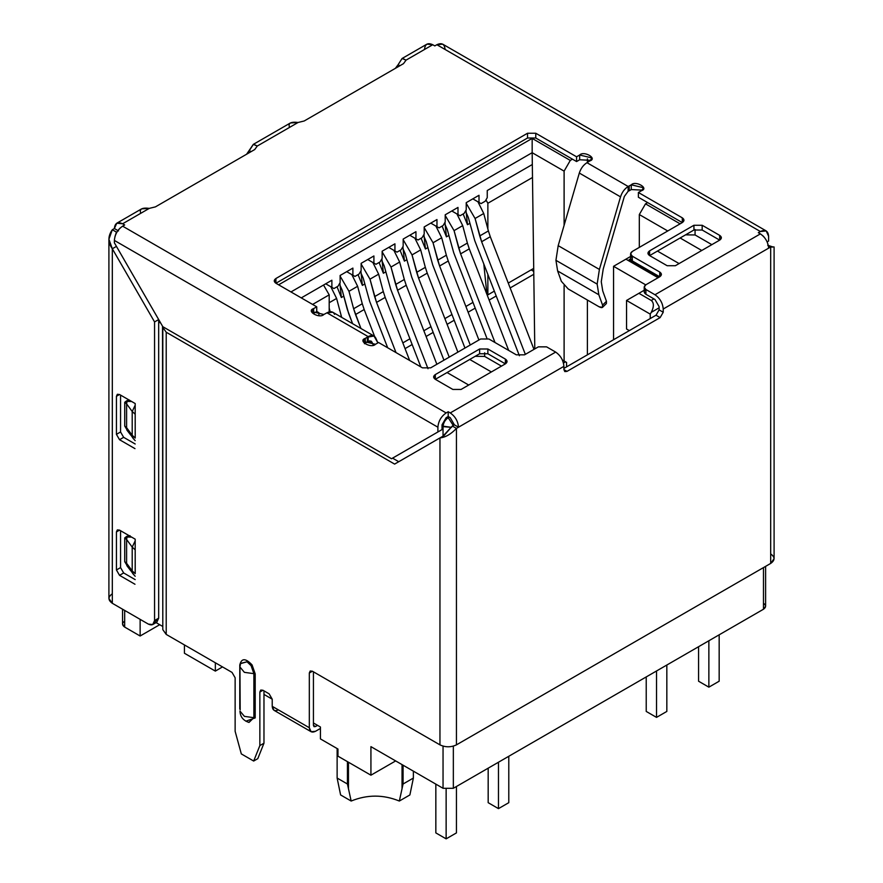 <?xml version="1.0" encoding="UTF-8"?>
<svg xmlns="http://www.w3.org/2000/svg" width="883" height="883" viewBox="0 0 883 883"><rect width="100%" height="100%" fill="white"/><g stroke="black" fill="none" stroke-linecap="round" stroke-linejoin="round"><path stroke-width="1.32" d="M598.829 294.756L597.151 284.105L555.937 260.319L557.626 270.96L598.829 294.756L557.626 270.96L561.345 281.313L568.177 288.94L561.345 281.313L557.626 270.96L555.937 260.319L597.151 284.105L598.829 294.756L602.559 305.11L598.829 294.756M424.502 49.481C425.021 44.051 427.769 42.461 432.747 44.724L426.919 44.15L402.085 58.488L398.101 64.735L399.867 65.75L398.101 64.735L402.085 58.488L406.059 60.132L403.498 63.653L304.182 120.993L298.079 122.472L304.182 120.993L403.498 63.653L406.059 60.132L432.747 44.724L434.8 45.916L436.864 44.724L760.384 231.512L758.32 232.693L760.384 233.885L654.976 294.745L645.915 289.503L644.204 287.13L645.915 284.745L659.722 276.776L661.422 274.392L659.722 272.019L632.316 256.191L630.605 253.818L632.316 251.434L682.283 222.582L683.994 220.209L682.283 217.825L638.387 192.483L641.488 190.706L643.597 187.759L631.279 184.812L628.177 186.49L628.133 191.269L624.358 196.434L603.221 269.017L601.268 281.732L602.736 290.96L606.455 301.302L602.559 305.11L602.493 307.35L599.093 306.787L568.177 288.94L599.093 306.787C602.085 308.288 603.244 307.726 602.559 305.11L604.149 303.553M239.955 666.974L244.348 672.327L253.885 673.663L253.885 717.68L244.414 716.367L239.955 711.08C240.209 716.775 243.222 720.561 249.017 722.437L253.885 717.68L255.198 717.912L245.86 721.212L255.198 717.912L253.885 717.68L248.807 722.393L247.03 721.632M240.176 665.749L239.779 664.987C241.456 658.023 245.551 658.001 252.063 664.91L255.198 673.884L255.198 717.912L255.198 673.884L253.885 673.663L255.198 673.884L252.063 664.91L251.103 665.672L253.885 673.663L251.103 665.672L247.041 661.786L251.103 665.672L252.063 664.91C245.551 658.001 241.456 658.023 239.779 664.987L240.176 665.749L240.54 663.409L247.041 661.786L240.474 663.63L239.966 666.709M719.678 240.132L721.389 237.759L719.678 235.375L719.678 240.132L719.678 235.375L702.173 225.264L702.173 230.022L719.678 240.132L702.173 230.022L702.173 225.264L693.928 225.264L693.928 230.022L702.173 230.022L693.928 230.022L693.928 225.264L649.623 250.838L649.623 255.595L693.928 230.022L649.623 255.595L649.623 250.838L647.912 253.222L649.623 255.595L667.14 265.717L675.385 265.717L719.678 240.132L675.385 265.717L667.14 265.717L649.623 255.595C647.405 254.017 647.405 252.428 649.623 250.838L693.928 225.264L702.173 225.264L719.678 235.375C721.908 236.964 721.908 238.542 719.678 240.132M452.836 389.436L461.081 389.436L505.374 363.862L505.374 359.105L487.869 348.995L479.624 348.995L435.319 374.569L433.608 376.953L435.319 379.326L452.836 389.436L435.319 379.326L435.319 374.569L435.319 379.326L479.624 353.752L479.624 348.995L479.624 353.752L487.869 353.752L487.869 348.995L487.869 353.752L505.374 363.862L507.085 361.478L505.374 359.105L505.374 363.862L487.869 353.752L479.624 353.752L435.319 379.326C433.089 377.736 433.089 376.158 435.319 374.569L479.624 348.995L487.869 348.995L505.374 359.105C507.604 360.683 507.604 362.273 505.374 363.862L461.081 389.436L452.836 389.436M770.682 246.975L768.365 245.629L770.682 246.975L768.618 248.167L770.682 246.975C775.197 246.975 775.197 246.975 770.682 246.975L770.682 563.431L770.682 246.975C775.197 246.975 775.197 246.975 770.682 246.975M239.955 711.08L244.414 716.367L253.885 717.68L253.885 673.663L244.414 672.349L239.955 667.062L240.176 709.766M239.779 664.987L239.779 709.005L239.779 664.987M313.432 725.351L315.496 726.543L317.549 725.351L315.496 726.543L313.432 725.351L314.039 726.687L315.496 726.543L313.432 725.351L313.432 671.82L313.432 725.351M278.399 709.888C274.679 711.588 272.615 710.396 272.218 706.323L309.315 727.735L309.315 673.001L312.405 671.223L310.22 671.003L309.315 673.001L312.405 671.223L309.315 673.001L309.315 727.735C309.701 731.808 311.765 733 315.496 731.301L320.441 728.442L315.496 731.301L311.125 731.731L309.315 727.735L272.218 706.323L274.028 710.318L311.125 731.731M162.527 326.213L162.803 626.709L162.527 326.213M162.803 629.645L162.803 326.688L114.382 242.814L162.803 326.688L391.533 458.741L162.803 326.688L162.803 629.645L166.214 634.413L166.214 332.229L162.803 327.461L166.214 332.229L394.624 464.094L439.955 437.924C445.451 437.35 450.948 434.182 456.445 428.398L563.906 366.357L563.906 369.591L566.996 371.379L660.131 317.604L663.221 312.251L659.104 309.867L656.014 315.22L660.131 317.604L656.014 315.22L563.906 368.399L656.014 315.22L659.104 309.867L659.104 306.633L654.976 299.503L659.104 306.633L659.104 309.867L663.221 312.251L660.131 317.604L566.996 371.379L563.906 369.591L564.811 371.588L566.996 371.379L563.906 369.591L563.906 366.357C563.376 360.319 560.628 355.562 555.661 352.085C560.628 355.562 563.376 360.319 563.906 366.357L458.498 427.206C457.979 421.169 455.231 416.412 450.253 412.935C455.231 416.412 457.979 421.169 458.498 427.206L454.381 424.833L450.253 417.692L454.381 424.833L458.498 427.206L456.445 428.398L452.317 426.025L456.445 428.398C450.948 434.182 445.451 437.35 439.955 437.924L444.072 435.54L452.317 426.025L442.946 436.191L394.624 464.094L166.214 332.229L166.214 634.413L162.803 629.645M127.053 429.9L124.735 426.059L127.053 429.9L124.735 426.059L126.6 427.659L124.735 426.059L124.735 402.262L126.6 403.862L127.053 401.39L126.6 403.862L124.735 402.262L127.053 401.39L124.735 402.262L126.821 400.727L127.053 401.39L131.644 401.5L127.053 401.39L126.821 400.727L129.426 400.065L124.735 402.262L124.735 426.059L133.212 438.487L132.207 435.286L126.6 427.659L127.053 429.9L126.6 427.659L132.207 435.286L132.207 411.489L126.6 403.862L126.6 427.659L126.6 403.862L132.207 411.489L135.187 405.209L132.207 411.489L135.209 414.237L132.207 411.489L132.207 435.286L133.223 438.498L135.187 440.639M126.821 430.01L130.717 435.087L126.821 430.01M135.209 438.023L132.207 435.286L135.209 438.023L135.187 414.248L135.187 438.045M127.053 565.528L124.735 561.687L126.6 563.277L124.735 561.687L124.735 537.89L126.6 539.491L127.053 537.019L126.6 539.491L124.735 537.89L127.053 537.019L124.735 537.89L126.821 536.345L127.053 537.019L131.644 537.118L127.053 537.019L126.821 536.345L130.033 535.705L126.821 536.345L124.735 537.89L124.735 561.687L133.212 574.116L132.207 570.904L126.6 563.277L127.053 565.528L126.6 563.277L132.207 570.904L132.207 547.118L126.6 539.491L126.6 563.277L126.6 539.491L132.207 547.118L135.187 540.837L132.207 547.118L135.209 549.855L132.207 547.118L132.207 570.904L133.223 574.127L135.187 576.268M124.735 561.687L130.728 570.738L126.821 565.639M135.209 573.652L132.207 570.904L135.209 573.652L135.187 549.877L135.187 573.663M135.187 403.542L119.525 394.502L117.34 394.282L116.435 396.279L119.525 394.502L116.435 396.279L116.435 434.348L120.563 431.975L120.563 395.087L120.563 431.975L116.435 434.348L119.525 439.712L123.653 437.328L120.563 431.975L123.653 437.328L119.525 439.712L134.978 448.63L119.525 439.712L116.435 434.348L116.435 396.279L119.525 394.502L135.187 403.542L135.187 414.248L135.187 403.542M135.187 443.994L123.653 437.328L135.187 443.994M135.187 539.171L119.525 530.12L117.34 529.91L116.435 531.908L119.525 530.12L116.435 531.908L116.435 569.976L120.563 567.603L120.563 530.716L120.563 567.603L116.435 569.976L119.525 575.33L123.653 572.957L120.563 567.603L123.653 572.957L119.525 575.33L134.978 584.259L119.525 575.33L116.435 569.976L116.435 531.908L119.525 530.12L135.187 539.171L135.187 549.877L135.187 539.171M135.187 579.612L123.653 572.957L135.187 579.612M532.35 177.571L487.869 203.256L487.869 228.984L487.869 203.256L485.937 199.922L487.869 203.256L532.35 177.571M487.869 274.458L487.869 294.856L494.337 291.125L487.869 294.856L486.908 294.348L483.785 263.94L486.941 294.326L487.869 294.856L487.869 274.458M508.266 283.079L533.641 268.432L508.266 283.079M222.505 666.908L215.342 671.102L184.437 653.254L184.437 644.932L184.437 653.254L215.342 671.102L222.505 666.908M215.342 662.78L215.342 671.102L215.342 662.78M312.604 304.436L329.193 294.856L323.531 285.043L329.193 294.856L312.604 304.436M122.549 609.193L122.549 624.115L124.68 627.085L140.132 636.003L140.132 619.347L140.132 636.003L159.713 624.7L140.132 636.003L124.68 627.085C121.898 625.098 121.898 623.122 124.68 621.135M124.68 627.085L124.68 610.429L124.68 627.085M329.193 311.876L329.193 294.856L329.193 311.876M472.979 302.394L465.893 306.478L472.979 302.394M451.964 314.525L444.877 318.62L451.964 314.525M430.937 326.666L423.862 330.75L430.937 326.666M409.922 338.796L402.836 342.891L409.922 338.796M348.642 313.465L342.196 290.231L340.132 285.584L342.196 290.231L347.273 309.293L352.604 323.686L348.642 313.465M337.03 286.765L341.368 297.527L343.763 296.136L341.368 297.527L337.03 286.765M358.056 274.635L362.383 285.386L364.789 284.006L362.383 285.386L358.056 274.635M379.072 262.494L383.399 273.255L385.805 271.865L383.399 273.255L379.072 262.494M400.087 250.364L404.425 261.125L406.82 259.734L404.425 261.125L400.087 250.364M421.103 238.222L425.44 248.984L427.836 247.604L425.44 248.984L421.103 238.222M442.129 226.092L446.456 236.854L448.862 235.463L446.456 236.854L442.129 226.092M453.73 252.792L447.284 229.558L445.22 224.911L447.284 229.558L453.73 252.792L486.886 338.244L453.73 252.792M445.209 215.463L454.061 230.629L462.714 225.629L456.919 213.94L462.714 225.629L454.061 230.629L458.707 248.068L467.372 243.068L462.714 225.629L467.372 243.068L458.707 248.068L460.606 253.863L469.27 248.863L467.372 243.068L469.27 248.863L460.606 253.863L495.01 342.527L460.606 253.863L454.061 230.629L445.209 215.463M508.663 350.408L469.27 248.863L508.663 350.408M444.955 222.373L446.456 236.854L444.955 222.373M432.714 264.933L426.268 241.699L424.204 237.041L426.268 241.699L432.714 264.933L464.966 348.057L432.714 264.933M424.193 227.604L433.045 242.759L441.699 237.759L435.904 226.081L441.699 237.759L433.045 242.759L437.692 260.198L446.345 255.209L441.699 237.759L446.345 255.209L437.692 260.198L439.591 265.993L448.244 261.004L446.345 255.209L448.244 261.004L439.591 265.993L470.242 344.999L439.591 265.993L433.045 242.759L424.193 227.604M478.906 340.01L448.244 261.004L478.906 340.01M423.939 234.503L425.44 248.984L423.939 234.503M411.699 277.063L405.253 253.829L403.178 249.183L405.253 253.829L411.699 277.063L443.95 360.187L411.699 277.063M403.178 239.734L412.03 254.9L420.683 249.9L414.889 238.211L420.683 249.9L412.03 254.9L416.677 272.339L425.33 267.339L420.683 249.9L425.33 267.339L416.677 272.339L418.575 278.134L427.229 273.134L425.33 267.339L427.229 273.134L418.575 278.134L449.226 357.14L418.575 278.134L412.03 254.9L403.178 239.734M457.88 352.14L427.229 273.134L457.88 352.14M402.913 246.644L404.425 261.125L402.913 246.644M390.683 289.194L384.226 265.971L382.162 261.313L384.226 265.971L390.683 289.194L420.838 366.92L390.683 289.194M391.003 267.03L399.657 262.03L393.873 250.353L399.657 262.03L391.003 267.03L395.661 284.469L404.315 279.481L399.657 262.03L404.315 279.481L395.661 284.469L397.56 290.264L406.213 285.275L404.315 279.481L406.213 285.275L397.56 290.264L428.001 368.73L397.56 290.264L391.003 267.03L382.151 251.865L391.003 267.03M436.864 364.282L406.213 285.275L436.864 364.282M381.897 258.774L383.399 273.255L381.897 258.774M369.657 301.335L363.211 278.101L361.147 273.454L363.211 278.101L369.657 301.335L387.681 347.781L369.657 301.335M369.988 279.16L378.641 274.171L372.847 262.483L378.641 274.171L369.988 279.16L374.635 296.611L383.299 291.611L378.641 274.171L383.299 291.611L374.635 296.611L376.533 302.405L385.187 297.405L383.299 291.611L385.187 297.405L376.533 302.405L396.003 352.582L376.533 302.405L369.988 279.16L361.136 264.006L369.988 279.16M409.657 360.474L385.187 297.405L409.657 360.474M360.882 270.915L362.383 285.386L360.882 270.915M348.973 291.302L357.626 286.302L351.831 274.613L357.626 286.302L348.973 291.302L353.619 308.741L362.273 303.741L357.626 286.302L362.273 303.741L353.619 308.741L355.518 314.536L364.171 309.536L362.273 303.741L364.171 309.536L355.518 314.536L360.937 328.487L353.619 308.741L348.973 291.302L340.121 276.136L348.973 291.302M374.635 336.489L364.171 309.536L374.635 336.489M339.867 283.046L341.368 297.527L339.867 283.046M329.193 302.714L336.611 298.443L330.816 286.754L336.611 298.443L329.193 302.714M329.193 308.101L330.154 311.71L329.193 308.101M340.176 316.511L341.257 315.882L336.611 298.443L341.257 315.882L340.176 316.511M341.677 317.372L341.257 315.882L341.677 317.372M469.877 223.333L467.482 224.712L465.97 210.242L467.482 224.712L469.877 223.333M463.145 213.962L467.482 224.712L463.145 213.962M474.756 240.662L468.299 217.428L466.235 212.781L468.299 217.428L474.756 240.662L519.403 355.75L474.756 240.662M475.076 218.487L483.729 213.498L477.946 201.81L483.729 213.498L475.076 218.487L479.734 235.938L488.387 230.938L483.729 213.498L488.387 230.938L479.734 235.938L481.632 241.732L490.286 236.732L488.387 230.938L490.286 236.732L481.632 241.732L525.33 354.359L481.632 241.732L475.076 218.487L466.224 203.333L475.076 218.487M533.983 349.37L490.286 236.732L533.983 349.37M533.729 274.326L510.153 287.946L533.729 274.326M496.213 295.982L489.138 300.077L496.213 295.982M475.197 308.123L468.111 312.207L475.197 308.123M454.182 320.253L447.096 324.348L454.182 320.253M433.167 332.394L426.081 336.478L433.167 332.394M412.14 344.525L405.065 348.619L412.14 344.525M533.685 271.346L531.136 269.878L533.685 271.346M487.25 190.529L487.25 197.66L485.186 201.236L481.058 203.609L472.824 198.852L481.058 203.609L472.824 198.852L479.005 202.417L479.005 195.286L466.224 202.66L466.224 209.801L464.171 213.366L460.043 215.75L451.798 210.982L460.043 215.75L451.798 210.982L457.99 214.558L457.99 207.417L445.209 214.79L445.209 221.931L443.145 225.496L439.028 227.88L430.783 223.123L439.028 227.88L430.783 223.123L436.964 226.688L436.964 219.547L424.193 226.931L424.193 234.061L422.129 237.637L418.012 240.01L409.767 235.253L418.012 240.01L409.767 235.253L415.948 238.829L415.948 231.688L403.178 239.061L403.178 246.202L401.114 249.768L396.986 252.152L388.752 247.395L396.986 252.152L388.752 247.395L394.933 250.96L394.933 243.818L382.151 251.202L382.151 258.333L380.098 261.909L375.97 264.282L367.725 259.525L375.97 264.282L367.725 259.525L373.906 263.09L373.906 255.96L361.136 263.333L361.136 270.474L359.072 274.039L354.955 276.423L346.71 271.666L354.955 276.423L346.71 271.666L352.891 275.231L352.891 268.09L340.121 275.463L340.121 282.604L338.057 286.18L333.94 288.553L325.695 283.796L333.94 288.553L325.695 283.796L331.876 287.361L331.876 280.231L301.28 297.891L331.876 280.231L331.876 287.361L333.94 288.553L338.057 286.18L340.121 282.604L340.121 275.463L352.891 268.09L352.891 275.231L354.955 276.423L359.072 274.039L361.136 270.474L361.136 263.333L373.906 255.96L373.906 263.09L375.97 264.282L380.098 261.909L382.151 258.333L382.151 251.202L394.933 243.818L394.933 250.96L396.986 252.152L401.114 249.768L403.178 246.202L403.178 239.061L415.948 231.688L415.948 238.829L418.012 240.01L422.129 237.637L424.193 234.061L424.193 226.931L436.964 219.547L436.964 226.688L439.028 227.88L443.145 225.496L445.209 221.931L445.209 214.79L457.99 207.417L457.99 214.558L460.043 215.75L464.171 213.366L466.224 209.801L466.224 202.66L479.005 195.286L479.005 202.417L481.058 203.609L485.186 201.236L487.25 197.66L487.25 190.529L532.162 164.591L487.25 190.529M318.895 315.706L318.895 312.703L316.732 311.456L318.895 312.703L318.895 315.706M290.971 291.942L532.162 152.693L532.162 138.41L278.609 284.812L532.162 138.41L532.162 152.693L564.105 171.136L570.286 160.419L532.162 138.41L570.286 160.419L572.449 159.172L570.286 160.419L564.105 171.136L532.162 152.693L534.789 348.906L532.162 152.693L290.971 291.942M564.105 361.004L564.105 285.54L564.105 361.004M564.105 225.32L564.105 171.136L564.105 225.32M320.441 727.018L313.432 722.978L320.441 727.018L313.432 722.978L320.441 727.018L320.441 738.916L320.441 727.018M272.218 699.181L263.973 694.424L272.218 699.181L263.973 694.424L272.218 699.181L269.127 693.828L262.946 690.252L259.856 692.04L259.856 745.583L253.675 761.047L241.313 753.905L235.132 731.301L235.132 677.769L232.041 672.416L166.214 634.413L232.041 672.416L235.132 677.769L235.132 731.301L241.313 753.905L253.675 761.047L257.792 758.663L253.675 761.047L259.856 745.583L263.973 743.199L259.856 745.583L259.856 692.04L262.946 690.252L260.761 690.042L259.856 692.04L262.946 690.252L269.127 693.828L272.218 699.181L272.218 706.323L272.218 699.181M399.337 801.036L409.889 794.943L413.376 778.055L403.067 784.005L399.337 801.036C383.277 794.49 367.218 794.49 351.158 801.036L347.427 784.005L337.129 778.055L340.606 794.943L351.158 801.036L340.606 794.943L337.129 778.055L347.427 784.005L351.158 801.036C367.218 794.49 383.277 794.49 399.337 801.036L403.067 784.005L413.376 778.055L409.889 794.943L399.337 801.036M413.376 771.157L413.376 778.055L413.376 771.157M403.067 765.208L403.067 784.005L403.067 765.208M402.041 764.612L402.041 788.85L402.041 764.612M348.465 762.239L348.465 788.85L348.465 762.239M347.427 761.643L347.427 784.005L347.427 761.643M337.129 748.552L337.129 778.055L337.129 748.552M152.748 624.546L148.377 624.115C152.108 625.804 154.161 624.623 154.558 620.539L152.748 624.546L156.865 622.162L158.675 618.166L154.558 620.539L154.558 321.931L154.558 620.539L158.675 618.166L158.675 319.547L154.558 321.931L112.318 248.763L116.435 246.379L158.675 319.547L116.435 246.379L112.318 248.763L108.907 239.238L112.318 229.723L116.435 232.108L114.978 236.501L116.435 232.108L112.318 229.723C107.803 236.07 107.803 242.417 112.318 248.763L154.558 321.931L158.675 319.547L158.675 618.166L154.293 622.46M112.318 248.763L112.318 603.288L148.377 624.115L112.318 603.288L112.318 248.763M108.907 239.238L108.907 598.531L112.318 603.288C107.869 600.12 107.869 596.941 112.318 593.773M602.493 307.35L606.389 303.553L606.455 301.313L602.736 290.96L601.268 281.732L603.221 269.017L624.358 196.434L628.133 191.269L628.177 186.49C624.59 188.763 622.04 192.218 620.528 196.854L599.402 269.436L558.188 245.651L579.314 173.057L558.188 245.651L599.402 269.436L620.528 196.854L579.314 173.057C580.826 168.432 583.376 164.978 586.963 162.693C583.376 164.978 580.826 168.432 579.314 173.057L620.528 196.854C622.04 192.218 624.59 188.763 628.177 186.49L586.963 162.693L589.866 160.905L591.974 157.958L579.667 155.011L576.577 156.799L535.771 133.245L527.526 133.245L275.926 278.498L275.926 283.255L316.732 306.82L313.642 308.597L311.522 311.544L323.84 314.491L326.953 312.814L368.156 336.611L365.253 338.399L363.145 341.346L375.463 344.293L378.553 342.505L422.438 367.847L430.683 367.847L480.65 338.995L488.895 338.995L516.301 354.823L524.546 354.823L538.354 346.853L546.588 346.853L555.661 352.085L450.253 412.935L448.2 411.743L448.2 416.5L446.136 417.692L448.2 416.5L448.2 411.743L446.136 412.935C441.169 416.412 438.421 421.169 437.891 427.206L114.382 240.43L437.891 427.206L437.891 431.975L391.533 458.741L442.019 429.591L395.65 456.356L442.019 429.591L442.019 424.833L446.136 417.692L442.019 424.833L442.019 429.591L437.891 431.975L437.891 427.206C438.421 421.169 441.169 416.412 446.136 412.935L122.616 226.158L124.68 224.966L122.616 223.774C117.649 221.512 114.9 223.101 114.382 228.531L118.499 230.916L114.382 228.531L112.318 229.723L114.382 228.531L116.788 223.2L122.616 223.774L149.304 208.366L155.397 206.887L254.723 149.547L257.284 146.026L253.564 144.249M116.435 232.108L117.163 231.677L116.435 232.108M120.088 228.079L118.697 229.569L120.088 228.079M253.366 144.348L249.315 150.629L251.092 151.644L249.315 150.629L246.589 154.249L253.311 144.382L257.284 146.026L254.723 149.547L155.397 206.887L149.304 208.366L141.622 208.863L116.788 223.2M140.783 213.289C139.139 209.105 141.975 207.461 149.304 208.366L122.616 223.774L124.68 224.966L122.616 226.158C117.649 229.635 114.9 234.392 114.382 240.43L114.382 242.814L114.382 240.43C114.9 234.392 117.649 229.635 122.616 226.158L446.136 412.935L448.2 411.743L450.253 412.935L555.661 352.085L546.588 346.853L538.354 346.853L524.546 354.823L516.301 354.823L488.895 338.995L480.65 338.995L430.683 367.847L422.438 367.847L378.553 342.505L375.463 344.293C371.213 348.829 357.394 340.849 365.253 338.399L365.253 343.156L364.436 343.73L367.317 341.975L365.253 343.156L365.253 338.399L367.317 337.207L367.317 341.975L368.2 341.346L367.317 341.975L367.317 337.207L373.995 336.026L377.88 342.891L375.805 338.145C374.293 335.264 371.743 334.745 368.156 336.611L368.2 341.346L371.986 342.14L371.081 341.081L368.2 341.346L368.156 336.611L326.953 312.814C330.529 310.948 333.079 311.467 334.591 314.348M448.2 416.5L450.253 417.692L448.2 416.5M454.381 424.833L452.317 426.025L454.381 424.833M158.675 321.931L160.739 323.112L158.675 321.931M398.741 461.71L392.56 458.145L398.741 461.71M156.092 622.614L162.527 626.334L156.092 622.614M257.792 758.663L263.973 743.199L263.973 690.848L263.973 743.199L257.792 758.663M770.682 553.917C775.131 557.096 775.131 560.264 770.682 563.431L456.445 744.866C450.948 747.426 445.451 747.426 439.955 744.866L312.405 671.223L439.955 744.866L439.955 437.924L439.955 744.866C445.451 747.426 450.948 747.426 456.445 744.866L456.445 428.398L456.445 744.866L770.682 563.431L774.093 558.674L774.093 246.975L771.83 246.832M768.618 248.167L663.221 309.017L663.221 312.251L663.221 309.017L768.618 248.167C768.1 242.119 765.351 237.361 760.384 233.885C765.351 237.361 768.1 242.119 768.618 248.167M398.101 64.735L395.363 68.344L398.101 64.735M766.212 230.927L768.618 236.269C768.1 230.827 765.351 229.249 760.384 231.512L766.212 230.927L442.692 44.15L436.864 44.724L434.8 45.916L432.747 44.724L406.059 60.132L402.339 58.355M768.618 236.269L768.618 241.026L767.15 241.876L768.618 241.026L767.15 241.876L768.618 241.026L768.618 236.269M764.303 237.295L762.912 235.805L764.303 237.295M644.204 287.13L644.204 291.887L645.915 294.26C643.685 292.681 643.685 291.092 645.915 289.503L645.915 294.26L645.915 289.503L654.976 294.745C659.954 298.211 662.703 302.979 663.221 309.017C662.703 302.979 659.954 298.211 654.976 294.745L760.384 233.885L758.32 232.693L760.384 231.512L436.864 44.724C441.831 42.461 444.579 44.051 445.109 49.481M645.915 294.26L654.976 299.503L645.915 294.26M630.605 253.818L630.605 258.576L632.316 260.949C630.087 259.37 630.087 257.781 632.316 256.191L632.316 260.949L632.316 256.191L659.722 272.019L659.722 276.776L659.722 272.019C661.941 273.609 661.941 275.187 659.722 276.776L632.316 260.949L659.722 276.776L645.915 284.745C643.685 286.335 643.685 287.924 645.915 289.503M373.995 336.026L332.781 312.24L326.953 312.814L323.84 314.491C319.591 319.028 305.772 311.048 313.642 308.597L313.642 313.355L313.642 308.597L316.732 306.82L316.732 311.578L316.732 306.82L275.926 283.255L527.526 138.002L275.926 283.255C273.708 281.677 273.708 280.088 275.926 278.498L274.227 280.882L275.926 283.255L275.926 278.498L527.526 133.245L527.526 138.002L527.526 133.245L535.771 133.245L535.771 138.002L535.771 133.245L576.577 156.799L576.577 161.556L576.577 156.799L579.667 155.011L579.667 159.768L579.667 155.011C583.906 150.474 597.736 158.454 589.866 160.905L586.963 162.693L628.177 186.49L629.226 186.004L629.226 190.761L629.226 186.004L631.279 184.812L631.279 189.569L631.279 184.812C635.528 180.275 649.347 188.256 641.488 190.706L638.387 192.483L638.387 197.24L638.387 192.483L682.283 217.825L682.283 222.582L682.283 217.825C684.502 219.414 684.502 221.004 682.283 222.582L638.387 197.24L682.283 222.582L632.316 251.434C630.087 253.024 630.087 254.613 632.316 256.191M631.279 189.569L642.305 190.132L631.279 189.569L629.226 190.761L631.279 189.569M628.133 191.269L629.226 190.761L628.133 191.269M599.402 269.436L597.151 284.105L599.402 269.436M558.188 245.651L555.937 260.319L558.188 245.651M579.667 159.768L590.683 160.331L579.667 159.768L576.577 161.556L579.667 159.768M535.771 138.002L576.577 161.556L535.771 138.002L527.526 138.002L535.771 138.002M313.642 313.355L316.732 311.578L313.642 313.355M369.701 340.816L371.986 342.14L369.701 340.816M373.299 345.143L371.986 342.14L373.299 345.143M289.558 127.395C287.913 123.201 290.761 121.567 298.079 122.472L257.284 146.026L298.079 122.472L290.397 122.969L253.311 144.382M442.019 426.025L443.045 426.621C443.376 422.836 445.087 419.866 448.2 417.692L447.162 417.096L448.2 417.692C445.087 419.866 443.376 422.836 443.045 426.621L451.588 427.361L442.019 426.025M453.266 425.474L448.2 417.692L453.266 425.474M565.55 361.842L562.405 360.021L566.577 362.438L566.577 366.853L566.577 362.438L565.55 361.842L563.464 363.045L565.55 361.842M449.226 417.096L448.2 417.692L449.226 417.096M626.544 329.006L626.544 300.452L644.204 290.253L626.544 300.452L626.544 329.006L629.347 330.617L626.544 329.006M625.926 259.172L613.564 266.302L645.716 284.867L613.564 266.302L630.605 256.467L625.926 259.172L658.067 277.726L625.926 259.172M645.506 203.852L639.314 214.558L667.758 230.971L639.314 214.558L645.506 203.852L647.669 202.604L645.506 203.852L680.12 223.829L645.506 203.852M639.314 247.395L639.314 214.558L639.314 247.395M613.564 339.734L613.564 266.302L613.564 339.734M650.241 318.553L650.241 314.127L626.544 300.452L650.241 314.127L651.268 312.35C654.049 306.776 654.049 302.814 651.268 300.452L638.906 293.311L651.268 300.452C654.049 302.814 654.049 306.776 651.268 312.35L659.104 307.825L651.268 312.35L650.241 314.127L650.241 318.553M653.95 298.907L651.268 300.452L653.95 298.907M763.475 603.288C766.245 605.274 766.245 607.261 763.475 609.237L453.343 788.287L453.343 746.146L453.343 788.287L443.045 788.287L443.045 746.146L443.045 788.287L370.926 746.643L370.926 775.197L395.65 760.925L370.926 775.197L370.926 746.643L443.045 788.287L453.343 788.287L763.475 609.237L763.475 567.603L763.475 609.237L765.605 606.268L765.605 566.367M370.926 775.197L337.957 756.168L337.957 749.027L320.441 738.916L337.957 749.027L337.957 756.168L370.926 775.197M443.045 436.136L443.045 426.621L443.045 436.136M679.093 263.576L657.449 251.081L679.093 263.576M701.753 250.485L680.12 237.991L701.753 250.485M711.853 244.657L695.064 234.955L685.561 234.845L695.064 234.955L711.853 244.657M646.224 676.93L646.224 711.433L656.522 717.382L656.522 670.981L656.522 717.382L646.224 711.433L646.224 676.93M666.831 711.433L656.522 717.382L666.831 711.433L666.831 665.031L666.831 711.433M695.064 229.514L695.064 234.955L695.064 229.514M698.563 646.709L698.563 681.212L708.861 687.162L708.861 640.771L708.861 687.162L698.563 681.212L698.563 646.709M719.17 681.212L708.861 687.162L719.17 681.212L719.17 634.822L719.17 681.212M629.115 259.701L659.204 277.074L629.115 259.701L630.628 258.84L629.115 259.701M446.136 789.347L446.136 838.85L456.445 832.901L456.445 786.499L456.445 832.901L446.136 838.85L446.136 789.347M435.838 784.126L435.838 832.901L446.136 838.85L435.838 832.901L435.838 784.126M488.178 768.177L488.178 802.68L498.476 808.629L498.476 762.228L498.476 808.629L488.178 802.68L488.178 768.177M508.785 802.68L498.476 808.629L508.785 802.68L508.785 756.29L508.785 802.68M484.668 352.803L484.668 356.423L475.175 356.313L484.668 356.423L501.467 366.125L484.668 356.423L484.668 352.803M468.696 385.032L447.063 372.549L468.696 385.032M491.367 371.953L469.734 359.458L491.367 371.953M587.394 354.845L587.394 300.032L587.394 354.845M587.394 162.417L587.394 158.841L587.394 162.417M771.83 247.119L772.934 246.975L767.691 245.242"/></g></svg>
